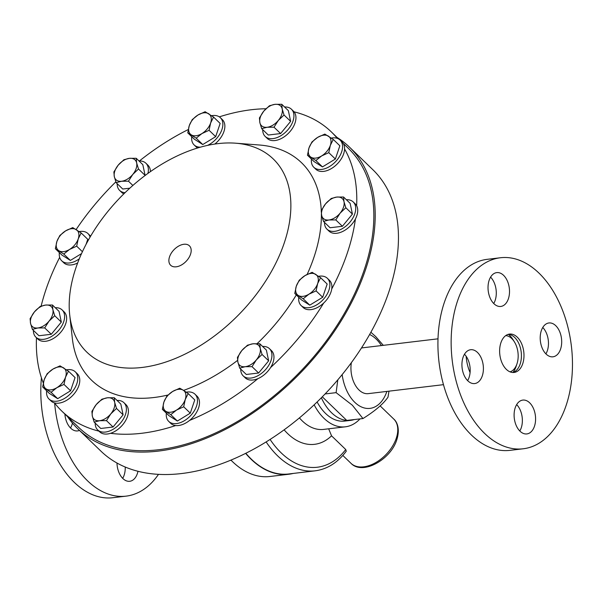 <?xml version="1.0" encoding="UTF-8"?>
<svg xmlns="http://www.w3.org/2000/svg" width="602" height="602" viewBox="0 0 602 602"><rect width="100%" height="100%" fill="white"/><g stroke="black" fill="none" stroke-linecap="round" stroke-linejoin="round"><path stroke-width="0.9" d="M190.518 254.292A13.515 8.39 -46 0 0 189.555 245.962A13.515 8.39 -46 0 0 178.922 245.932A13.515 8.39 -46 0 0 169.546 256.791A13.515 8.39 -46 0 0 170.795 265.399A13.515 8.39 -46 0 0 181.405 265.008A13.515 8.39 -46 0 0 190.518 254.292M505.703 335.623A18.361 11.453 -96.8 0 1 511.549 338.362A18.361 11.453 -96.8 0 1 514.371 341.823A18.361 11.453 -96.8 0 1 516.99 363.781A18.361 11.453 -96.8 0 1 510.029 371.855M508.366 334.351A22.432 13.996 -96.8 0 1 509.488 335.299A22.432 13.996 -96.8 0 1 509.774 335.562A22.432 13.996 -96.8 0 1 512.934 339.528L514.371 341.823M490.585 277.131A17.037 10.633 -96.8 0 1 493.73 303.506M503.573 275.325A17.037 10.633 -96.8 0 1 509.412 293.761A17.037 10.633 -96.8 0 1 500.789 306.448A17.037 10.633 -96.8 0 1 493.956 303.732A17.037 10.633 -96.8 0 1 488.124 285.295A17.037 10.633 -96.8 0 1 496.748 272.608A17.037 10.633 -96.8 0 1 503.573 275.325M542.763 327.488A17.037 10.633 -96.8 0 1 545.909 353.863M555.751 325.682A17.037 10.633 -96.8 0 1 561.591 344.118A17.037 10.633 -96.8 0 1 552.96 356.805A17.037 10.633 -96.8 0 1 546.134 354.096A17.037 10.633 -96.8 0 1 540.303 335.653A17.037 10.633 -96.8 0 1 548.926 322.965A17.037 10.633 -96.8 0 1 555.751 325.682M516.659 404.604A17.037 10.633 -96.8 0 1 519.804 430.987M529.647 402.798A17.037 10.633 -96.8 0 1 535.487 421.242A17.037 10.633 -96.8 0 1 526.863 433.929A17.037 10.633 -96.8 0 1 520.03 431.213A17.037 10.633 -96.8 0 1 514.198 412.776A17.037 10.633 -96.8 0 1 522.822 400.089A17.037 10.633 -96.8 0 1 529.647 402.798M464.481 354.247A17.037 10.633 -96.8 0 1 467.626 380.622M477.476 352.441A17.037 10.633 -96.8 0 1 483.308 370.877A17.037 10.633 -96.8 0 1 474.685 383.564A17.037 10.633 -96.8 0 1 467.859 380.855A17.037 10.633 -96.8 0 1 462.02 362.419A17.037 10.633 -96.8 0 1 470.644 349.724A17.037 10.633 -96.8 0 1 477.476 352.441M508.254 334.343A19.324 12.055 -96.8 0 1 514.695 337.466A19.324 12.055 -96.8 0 1 521.385 357.37A19.324 12.055 -96.8 0 1 512.799 372.495M506.35 369.372A19.324 12.055 83.2 0 0 514.093 372.45A19.324 12.055 83.2 0 0 523.875 358.07A19.324 12.055 83.2 0 0 517.253 337.158A19.324 12.055 83.2 0 0 509.518 334.08A19.324 12.055 83.2 0 0 499.735 348.468A19.324 12.055 83.2 0 0 506.35 369.372M500.412 257.754L487.191 259.334A96.192 60.012 83.2 0 0 438.489 330.95A96.192 60.012 83.2 0 0 471.441 435.035A96.192 60.012 83.2 0 0 509.969 450.356L523.198 448.783A96.192 60.012 83.2 0 0 571.9 377.161A96.192 60.012 83.2 0 0 538.948 273.075A96.192 60.012 83.2 0 0 500.412 257.754A96.192 60.012 83.2 0 0 451.711 329.377A96.192 60.012 83.2 0 0 484.663 433.463A96.192 60.012 83.2 0 0 523.198 448.783M466.144 356.264A32.704 20.4 83.2 0 0 470.079 372.563M516.99 363.781L516.132 366.355A22.432 13.996 -96.8 0 1 512.912 372.465M438 338.821L362.765 347.79A23.087 14.403 83.2 0 0 361.411 348.061M351.365 362.66A23.087 14.403 83.2 0 0 359.274 390.239A23.087 14.403 83.2 0 0 368.236 393.64L443.471 384.663M64.873 414.063A17.037 10.633 83.2 0 0 70.743 428.21A17.037 10.633 83.2 0 0 77.568 430.927A17.037 10.633 83.2 0 0 79.449 430.415M70.509 427.984A17.037 10.633 83.2 0 0 72.443 423.101M116.984 463.036A17.037 10.633 83.2 0 0 122.921 478.575A17.037 10.633 83.2 0 0 129.746 481.284A17.037 10.633 83.2 0 0 137.971 471.291M122.688 478.342A17.037 10.633 83.2 0 0 125.239 467.047M158.492 474.361A96.192 60.012 -96.8 0 1 126.081 496.138A96.192 60.012 -96.8 0 1 87.546 480.817A96.192 60.012 -96.8 0 1 54.616 403.077M126.081 496.138L112.86 497.719A96.192 60.012 -96.8 0 1 74.324 482.398A96.192 60.012 -96.8 0 1 41.418 377.778M230.942 460.101A93.716 58.469 83.2 0 0 269.959 476.491L288.727 474.256A93.716 58.469 83.2 0 0 293.136 473.45M245.639 453.366A93.716 58.469 83.2 0 0 288.727 474.256M125.058 192.67A18.91 11.739 134 0 1 119.64 190.435A18.91 11.739 134 0 1 117.164 183.64M123.846 193.852A18.91 11.739 134 0 1 121.657 192.384L119.64 190.435M331.318 138.061A18.91 11.739 134 0 1 338.911 139.152A18.91 11.739 134 0 1 340.085 140.07A18.91 11.739 134 0 1 336.217 160.952A18.91 11.739 134 0 1 314.996 168.199A18.91 11.739 134 0 1 313.823 167.281A18.91 11.739 134 0 1 311.437 159.041M340.085 140.07L342.102 142.019A18.91 11.739 134 0 1 344.577 148.98A18.91 11.739 134 0 1 334.11 166.731A18.91 11.739 134 0 1 317.013 170.148A18.91 11.739 134 0 1 315.839 169.222L313.823 167.281M346.353 199.721A18.91 11.739 134 0 1 353.239 201.963A18.91 11.739 134 0 1 355.481 206.17A18.91 11.739 134 0 1 345.796 226.239A18.91 11.739 134 0 1 326.976 229.166A18.91 11.739 134 0 1 324.734 224.96A18.91 11.739 134 0 1 324.493 222.371M353.239 201.963L355.255 203.905A18.91 11.739 134 0 1 356.64 205.741A18.91 11.739 134 0 1 357.498 208.111A18.91 11.739 134 0 1 355.428 218.962A194.032 120.46 134 0 1 347.143 253.547A194.032 120.46 134 0 1 331.725 288.99A18.91 11.739 134 0 1 330.95 292.12A18.91 11.739 134 0 1 323.71 303.017A194.032 120.46 134 0 1 270.591 367.551A18.91 11.739 134 0 1 268.394 370.599A18.91 11.739 134 0 1 257.927 378.635A194.032 120.46 134 0 1 189.63 420.384A18.91 11.739 134 0 1 186.597 422.529A18.91 11.739 134 0 1 175.709 425.546A194.032 120.46 134 0 1 110.527 433.32A18.91 11.739 134 0 1 107.472 433.989A18.91 11.739 134 0 1 99.676 431.83L97.659 429.888A18.91 11.739 134 0 1 95.176 423.093M79.291 258.83A18.91 11.739 134 0 1 61.72 260.801A18.91 11.739 134 0 1 59.342 252.569M77.65 262.991A18.91 11.739 134 0 1 63.737 262.75L61.72 260.801M262.592 346.443A18.91 11.739 134 0 1 269.47 348.678A18.91 11.739 134 0 1 266.377 368.65A18.91 11.739 134 0 1 243.208 375.889A18.91 11.739 134 0 1 240.732 369.094M269.47 348.678L271.487 350.627A18.91 11.739 134 0 1 270.591 367.551M186.229 392.188A18.91 11.739 134 0 1 194.995 394.197A18.91 11.739 134 0 1 184.581 420.58A18.91 11.739 134 0 1 168.733 421.408A18.91 11.739 134 0 1 166.355 413.175M194.995 394.197L197.012 396.146A18.91 11.739 134 0 1 189.63 420.384M66.529 369.831A18.91 11.739 134 0 1 74.121 370.915A18.91 11.739 134 0 1 75.295 371.84A18.91 11.739 134 0 1 71.42 392.715A18.91 11.739 134 0 1 50.207 399.969A18.91 11.739 134 0 1 49.033 399.051A18.91 11.739 134 0 1 46.647 390.811M75.295 371.84L77.304 373.782A18.91 11.739 134 0 1 74.656 393.204A18.91 11.739 134 0 1 54.481 402.896A18.91 11.739 134 0 1 52.216 401.918A18.91 11.739 134 0 1 51.042 400.992L49.033 399.051M55.256 307.712A18.91 11.739 134 0 1 62.141 309.947A18.91 11.739 134 0 1 64.384 314.161A18.91 11.739 134 0 1 54.699 334.23A18.91 11.739 134 0 1 35.879 337.158A18.91 11.739 134 0 1 33.629 332.951A18.91 11.739 134 0 1 33.396 330.363M62.141 309.947L64.151 311.896A18.91 11.739 134 0 1 66.401 316.103A18.91 11.739 134 0 1 56.716 336.172A18.91 11.739 134 0 1 37.888 339.107L35.879 337.158M117.044 400.443A18.91 11.739 134 0 1 123.922 402.678A18.91 11.739 134 0 1 122.989 419.662A18.91 11.739 134 0 1 105.455 432.048A18.91 11.739 134 0 1 97.659 429.888M123.922 402.678L125.938 404.619A18.91 11.739 134 0 1 125.923 420.023A18.91 11.739 134 0 1 110.527 433.32M284.573 106.998A18.91 11.739 134 0 1 291.451 109.233A18.91 11.739 134 0 1 290.525 126.217A18.91 11.739 134 0 1 272.984 138.603A18.91 11.739 134 0 1 265.189 136.443A18.91 11.739 134 0 1 262.713 129.648M291.451 109.233L293.467 111.174A18.91 11.739 134 0 1 294.069 111.829A18.91 11.739 134 0 1 292.158 128.745A18.91 11.739 134 0 1 275.001 140.544A18.91 11.739 134 0 1 267.205 138.385L265.189 136.443M211.611 115.697A18.91 11.739 134 0 1 220.377 117.706A18.91 11.739 134 0 1 209.963 144.089A18.91 11.739 134 0 1 207.57 145.383M200.368 147.174A18.91 11.739 134 0 1 194.115 144.916A18.91 11.739 134 0 1 191.737 136.684M197.622 147.979A18.91 11.739 134 0 1 196.132 146.865L194.115 144.916M318.624 276.303A18.91 11.739 134 0 1 327.39 278.32A18.91 11.739 134 0 1 328.933 290.172A18.91 11.739 134 0 1 315.997 305.267A18.91 11.739 134 0 1 301.128 305.53A18.91 11.739 134 0 1 298.75 297.29M331.725 288.99A18.91 11.739 -46 0 0 329.407 280.261L327.39 278.32M284.197 243.118A134.223 83.332 134 0 1 166.099 361.937A134.223 83.332 134 0 1 69.712 314.966A134.223 83.332 134 0 1 75.867 267.965A134.223 83.332 134 0 1 235.517 143.186A134.223 83.332 134 0 1 284.197 243.118M321.378 213.86A151.155 93.844 134 0 1 313.875 257.513A151.155 93.844 134 0 1 307.155 274.407M296.304 294.927A151.155 93.844 134 0 1 257.129 343.614M237.587 360.372A151.155 93.844 134 0 1 183.557 390.397M167.973 395.01A151.155 93.844 134 0 1 72.338 338.429L69.712 314.966M41.147 306.087A194.032 120.46 134 0 1 46 289.464A194.032 120.46 134 0 1 59.673 257.37M343.193 143.359L348.37 148.355A194.032 120.46 134 0 1 364.195 270.005A194.032 120.46 134 0 1 231.439 424.922A194.032 120.46 134 0 1 78.877 427.57L61.825 411.113A194.032 120.46 134 0 1 54.481 402.896M98.976 431.152A194.032 120.46 134 0 1 61.825 411.113M43.306 383.03A194.032 120.46 134 0 1 36.481 337.745M386.875 391.413A37.926 23.659 -96.8 0 1 354.796 402.332A37.926 23.659 -96.8 0 1 342.147 374.617M369.62 334.509A37.926 23.659 -96.8 0 1 376.205 339.099A37.926 23.659 -96.8 0 1 381.405 345.571M370.877 332.274L375.656 336.526L383.301 345.345M388.982 391.165L388.012 397.147C383.436 403.822 375.084 410.955 362.953 418.556L352.388 405.259L336.104 392.647L337.82 379.824M337.045 137.422A195.68 121.484 134 0 1 349.514 147.166A195.68 121.484 134 0 1 365.474 269.854A195.68 121.484 134 0 1 231.589 426.088A195.68 121.484 134 0 1 77.733 428.759A195.68 121.484 134 0 1 67.552 416.644M349.514 147.166L372.766 169.613A195.68 121.484 134 0 1 388.726 292.294A195.68 121.484 134 0 1 254.842 448.528A195.68 121.484 134 0 1 100.985 451.199L77.733 428.759M354.134 419.609A47.543 29.664 -96.8 0 1 350.657 420.369A47.543 29.664 -96.8 0 1 347.098 420.452M322.296 396.816L346.752 420.422A47.543 29.664 -96.8 0 1 331.604 412.799A47.543 29.664 -96.8 0 1 321.363 397.772M350.657 420.369L344.683 421.084A47.543 29.664 -96.8 0 1 325.637 413.506A47.543 29.664 -96.8 0 1 317.119 401.97M359.996 418.909A53.315 33.261 -96.8 0 1 345.367 426.81A53.315 33.261 -96.8 0 1 324.004 418.322A53.315 33.261 -96.8 0 1 314.154 404.815M328.662 428.805L331.551 435.833A67.055 41.839 -96.8 0 1 284.121 429.828M270.087 439.437A90.142 56.242 83.2 0 0 345.736 449.521L331.551 435.833M345.736 449.521L346.27 451.207C337.647 462.66 327.27 469.199 315.139 470.824A93.445 58.296 -96.8 0 1 277.71 455.94A93.445 58.296 -96.8 0 1 266.137 441.921M315.139 470.824L288.697 473.977A93.445 58.296 -96.8 0 1 251.26 459.1A93.445 58.296 -96.8 0 1 245.827 453.276M336.104 392.647L325.072 393.956M362.953 418.556L346.752 420.422M213.559 117.066L205.131 111.724L197.99 114.997L192.226 119.61L189.299 125.555L187.749 132.839L196.177 138.182L201.933 133.569L209.082 130.295L210.625 123.011L213.559 117.066L220.151 123.425L215.674 136.654L209.082 130.295M215.674 136.654L202.769 144.54L196.177 138.182M202.769 144.54L194.348 139.197L187.749 132.839M189.299 125.555A13.741 8.533 134 0 1 197.99 114.997A13.741 8.533 134 0 1 208.653 113.725A13.741 8.533 134 0 1 210.625 123.011A13.741 8.533 -46 0 1 201.933 133.569A13.741 8.533 134 0 1 191.27 134.84A13.741 8.533 134 0 1 189.299 125.555M136.21 158.281L129.362 158.341L123.899 159.748L118.188 165.174L113.868 171.939L114.312 176.627L116.141 182.662L121.612 181.255L128.459 181.194L132.786 174.429L138.49 169.004L136.662 162.969L136.21 158.281L142.809 164.639L145.09 175.363L138.49 169.004M132.869 185.454L128.459 181.194M145.09 175.363L144.781 175.739M129.829 188.178L122.74 189.02L116.141 182.662M114.312 176.627A13.741 8.533 134 0 1 118.188 165.174A13.741 8.533 134 0 1 129.362 158.341A13.741 8.533 134 0 1 136.662 162.969A13.741 8.533 -46 0 1 132.786 174.429A13.741 8.533 134 0 1 121.612 181.255A13.741 8.533 134 0 1 114.312 176.627M139.024 160.99A18.91 11.739 134 0 1 145.902 163.225A18.91 11.739 134 0 1 147.934 173.399M284.039 115.005L282.21 108.977L281.766 104.281L274.911 104.349L269.448 105.749L263.744 111.182L259.417 117.939L259.861 122.635L261.697 128.662L267.16 127.263L274.008 127.195L278.335 120.43L284.039 115.005L290.638 121.371L280.6 133.561L274.008 127.195M281.766 104.281L288.358 110.648L290.638 121.371M280.6 133.561L268.289 135.029L261.697 128.662M263.744 111.182A13.741 8.533 134 0 1 274.911 104.349A13.741 8.533 134 0 1 282.21 108.977A13.741 8.533 134 0 1 278.335 120.43A13.741 8.533 -46 0 1 267.16 127.263A13.741 8.533 134 0 1 259.861 122.635A13.741 8.533 134 0 1 263.744 111.182M40.131 306.471L34.427 311.896L30.1 318.661L30.544 323.349L32.38 329.384L37.843 327.977L44.691 327.909L49.018 321.152L54.729 315.719L52.893 309.691L52.449 305.003L45.601 305.063L40.131 306.471M54.729 315.719L61.321 322.085L59.041 311.362L52.449 305.003M61.321 322.085L51.283 334.276L44.691 327.909M51.283 334.276L38.972 335.743L32.38 329.384M37.843 327.977A13.741 8.533 134 0 1 30.544 323.349A13.741 8.533 134 0 1 34.427 311.896A13.741 8.533 134 0 1 45.601 305.063A13.741 8.533 -46 0 1 52.893 309.691A13.741 8.533 134 0 1 49.018 321.152A13.741 8.533 134 0 1 37.843 327.977M328.782 152.652L330.332 145.375L333.26 139.423L324.839 134.08L317.69 137.361L311.934 141.967L308.999 147.919L307.456 155.196L315.877 160.538L321.641 155.926L328.782 152.652L335.374 159.018L322.476 166.904L315.877 160.538M333.26 139.423L339.852 145.789L335.374 159.018M322.476 166.904L314.048 161.562L307.456 155.196M317.69 137.361A13.741 8.533 134 0 1 328.353 136.09A13.741 8.533 134 0 1 330.332 145.375A13.741 8.533 134 0 1 321.641 155.926A13.741 8.533 -46 0 1 310.978 157.197A13.741 8.533 134 0 1 308.999 147.919A13.741 8.533 134 0 1 317.69 137.361M162.367 409.33L170.795 414.673L176.552 410.06L183.7 406.786L185.243 399.502L188.178 393.557L183.271 390.216L179.75 388.215L172.608 391.488L166.844 396.101L163.917 402.046L162.367 409.33L168.966 415.689L177.387 421.031L170.795 414.673M183.7 406.786L190.292 413.145L194.77 399.916L188.178 393.557M190.292 413.145L177.387 421.031M185.243 399.502A13.741 8.533 134 0 1 176.552 410.06A13.741 8.533 134 0 1 165.889 411.332A13.741 8.533 134 0 1 163.917 402.046A13.741 8.533 -46 0 1 172.608 391.488A13.741 8.533 134 0 1 183.271 390.216A13.741 8.533 134 0 1 185.243 399.502M239.716 368.115L245.18 366.708L252.027 366.648L256.354 359.883L262.058 354.458L260.23 348.423L259.778 343.734L252.93 343.795L247.467 345.202L241.756 350.627L237.436 357.392L237.88 362.08L239.716 368.115L246.308 374.474L258.619 373.007L252.027 366.648M262.058 354.458L268.658 360.816L266.377 350.093L259.778 343.734M268.658 360.816L258.619 373.007M260.23 348.423A13.741 8.533 134 0 1 256.354 359.883A13.741 8.533 134 0 1 245.18 366.708A13.741 8.533 134 0 1 237.88 362.08A13.741 8.533 -46 0 1 241.756 350.627A13.741 8.533 134 0 1 252.93 343.795A13.741 8.533 134 0 1 260.23 348.423M335.788 219.926L340.115 213.161L345.826 207.735L343.998 201.7L343.546 197.012L336.699 197.08L331.235 198.479L325.524 203.905L321.197 210.67L321.649 215.365L323.477 221.393L328.94 219.986L335.788 219.926L342.387 226.284L330.069 227.752L323.477 221.393M343.546 197.012L350.138 203.371L352.418 214.094L342.387 226.284M352.418 214.094L345.826 207.735M336.699 197.08A13.741 8.533 134 0 1 343.998 201.7A13.741 8.533 134 0 1 340.115 213.161A13.741 8.533 134 0 1 328.94 219.986A13.741 8.533 -46 0 1 321.649 215.365A13.741 8.533 134 0 1 325.524 203.905A13.741 8.533 134 0 1 336.699 197.08M91.888 411.384L92.332 416.08L94.16 422.107L99.631 420.708L106.479 420.64L110.798 413.875L116.51 408.449L114.681 402.422L114.23 397.726L107.382 397.794L101.919 399.194L96.207 404.619L91.888 411.384M114.23 397.726L120.829 404.092L123.101 414.816L113.071 427.006L100.76 428.473L94.16 422.107M123.101 414.816L116.51 408.449M113.071 427.006L106.479 420.64M110.798 413.875A13.741 8.533 134 0 1 99.631 420.708A13.741 8.533 134 0 1 92.332 416.08A13.741 8.533 134 0 1 96.207 404.619A13.741 8.533 -46 0 1 107.382 397.794A13.741 8.533 134 0 1 114.681 402.422A13.741 8.533 134 0 1 110.798 413.875M47.144 373.737L44.209 379.681L42.667 386.966L51.087 392.308L56.851 387.696L63.993 384.422L65.543 377.138L68.47 371.193L60.042 365.85L52.901 369.124L47.144 373.737M68.47 371.193L75.062 377.559L70.584 390.788L57.687 398.674L49.259 393.332L42.667 386.966M70.584 390.788L63.993 384.422M57.687 398.674L51.087 392.308M56.851 387.696A13.741 8.533 134 0 1 46.188 388.967A13.741 8.533 134 0 1 44.209 379.681A13.741 8.533 134 0 1 52.901 369.124A13.741 8.533 -46 0 1 63.564 367.852A13.741 8.533 134 0 1 65.543 377.138A13.741 8.533 134 0 1 56.851 387.696M72.737 227.609L65.595 230.882L59.831 235.495L56.904 241.44L55.354 248.716L63.782 254.059L69.539 249.454L76.687 246.173L78.23 238.896L81.165 232.951L72.737 227.609M86.033 244.404L87.757 239.31L81.165 232.951M82.414 251.711L76.687 246.173M81.548 253.6L70.374 260.425L63.782 254.059M70.374 260.425L61.953 255.082L55.354 248.716M58.876 250.725A13.741 8.533 134 0 1 56.904 241.44A13.741 8.533 134 0 1 65.595 230.882A13.741 8.533 134 0 1 76.258 229.61A13.741 8.533 -46 0 1 78.23 238.896A13.741 8.533 134 0 1 69.539 249.454A13.741 8.533 134 0 1 58.876 250.725M79.216 231.582A18.91 11.739 134 0 1 87.982 233.591A18.91 11.739 134 0 1 90.059 237.128M235.517 143.186L259.056 144.977A151.155 93.844 134 0 1 321.272 210.519M145.902 163.225L147.919 165.174A18.91 11.739 134 0 1 150.402 171.638M76.138 229.535A194.032 120.46 134 0 1 115.847 181.842M87.982 233.591L89.999 235.54A18.91 11.739 134 0 1 90.601 236.195M175.709 425.546A18.91 11.739 134 0 1 170.75 423.356L168.733 421.408M257.927 378.635A18.91 11.739 134 0 1 245.225 377.838L243.208 375.889M301.128 305.53L303.145 307.471A18.91 11.739 -46 0 0 323.71 303.017M355.428 218.962A18.91 11.739 134 0 1 328.993 231.115L326.976 229.166M344.577 148.98A194.032 120.46 134 0 1 356.64 205.741M294.069 111.829A194.032 120.46 134 0 1 331.318 131.898A194.032 120.46 134 0 1 337.278 138.362M219.309 116.856A194.032 120.46 134 0 1 265.964 108.759M220.377 117.706L222.394 119.655A18.91 11.739 134 0 1 214.801 144.051M139.393 160.975A194.032 120.46 134 0 1 188.253 129.558M320.573 277.672L327.164 284.039L322.687 297.268L309.782 305.154L301.361 299.811L294.762 293.445L303.19 298.788L308.946 294.175A13.741 8.533 134 0 1 298.283 295.447A13.741 8.533 -46 0 1 296.312 286.161A13.741 8.533 134 0 1 305.003 275.603A13.741 8.533 134 0 1 315.666 274.331A13.741 8.533 134 0 1 317.638 283.617A13.741 8.533 134 0 1 308.946 294.175L316.095 290.901L317.638 283.617L320.573 277.672L312.145 272.33L305.003 275.603L299.239 280.216L296.312 286.161L294.762 293.445M322.687 297.268L316.095 290.901M309.782 305.154L303.19 298.788M231.138 460.304L230.197 460.417M393.738 419.03C396.801 421.528 400.338 428.383 396.816 439.686C390.826 459.672 362.472 475.542 350.989 463.322A30.777 19.113 -46 0 0 375.189 462.9A30.777 19.113 -46 0 0 396.251 438.324A30.777 19.113 -46 0 0 393.738 419.03L380.155 405.914M299.42 417.901A53.315 33.261 83.2 0 0 302.257 420.911A53.315 33.261 83.2 0 0 323.613 429.407L345.367 426.81M350.989 463.322L342.816 455.436M331.318 131.898L338.7 139.024"/></g></svg>
